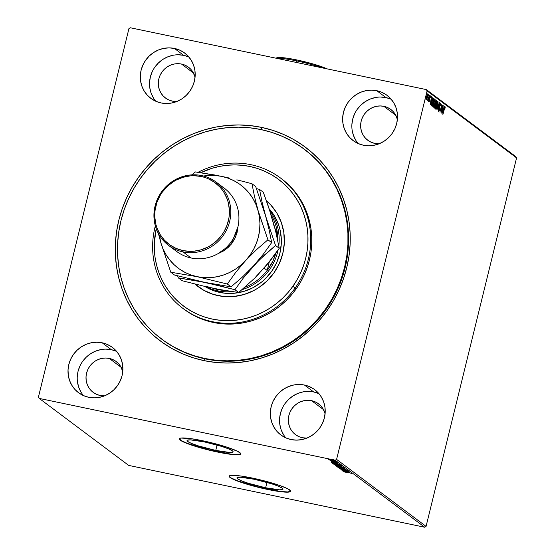 <?xml version="1.0" encoding="UTF-8"?>
<svg xmlns="http://www.w3.org/2000/svg" width="555" height="555" viewBox="0 0 555 555"><rect width="100%" height="100%" fill="white"/><g stroke="black" fill="none" stroke-linecap="round" stroke-linejoin="round"><path stroke-width="0.83" d="M304.029 149.004L304.487 149.344A118.756 113.303 126.8 0 1 336.823 291.063A118.756 113.303 126.8 0 1 205.183 358.877L204.108 360.646A121.018 115.461 126.8 0 1 118.819 220.196A121.018 115.461 126.8 0 1 261.412 127.352L250.104 125.576L238.636 124.951L227.106 125.465L215.631 127.123L204.316 129.905L193.279 133.783L182.623 138.729L172.452 144.689L162.858 151.598L153.936 159.403L145.778 168.019L138.459 177.371L132.041 187.361L126.595 197.899L122.176 208.881L118.819 220.196L116.557 231.747L115.419 243.416L115.405 255.085L116.529 266.65L118.77 278L122.1 289.016L126.505 299.603L131.93 309.655L138.327 319.07L145.632 327.769L153.784 335.657L162.684 342.664L172.265 348.713L182.428 353.764L193.078 357.753L204.108 360.646L215.416 362.422L226.891 363.053L238.421 362.533L249.896 360.875L261.204 358.093L272.241 354.215L282.897 349.268L293.068 343.309L302.662 336.399L311.584 328.595L319.742 319.978L327.068 310.627L333.479 300.637L338.925 290.099L343.344 279.116L346.702 267.801L348.963 256.25L350.101 244.588L350.115 232.913L348.991 221.348L346.757 210.005L343.42 198.981L339.015 188.395L333.59 178.342L327.193 168.928L319.888 160.235L311.743 152.341L302.836 145.341L293.255 139.284L283.092 134.234L272.443 130.245L261.412 127.352L261.419 129.648L261.412 127.352A121.018 115.461 126.8 0 1 346.702 267.801A121.018 115.461 126.8 0 1 204.108 360.646L205.183 358.877A118.756 113.303 -53.2 0 0 336.892 290.903A118.756 113.303 -53.2 0 0 304.223 149.149M265.644 487.783L266.969 482.385L265.644 487.783L248.196 483.238L241.515 480.845L237.637 478.861L236.957 478.119L237.165 477.591L240.155 477.217L254.28 479.27A23.705 2.886 13.8 0 1 282.981 489.177A23.705 2.886 13.8 0 1 265.644 487.783A23.705 2.886 13.8 0 1 236.936 477.869A23.705 2.886 13.8 0 1 254.28 479.27L271.721 483.814L278.409 486.201L282.28 488.185L282.96 488.927L282.759 489.461L279.762 489.829L265.644 487.783M215.749 450.424L217.074 445.027L215.749 450.424L198.308 445.88L191.621 443.487L187.75 441.502L187.07 440.767L187.271 440.233L190.268 439.858L204.386 441.912A23.705 2.886 13.8 0 1 233.093 451.819A23.705 2.886 13.8 0 1 215.749 450.424A23.705 2.886 13.8 0 1 187.049 440.51A23.705 2.886 13.8 0 1 204.386 441.912L221.833 446.456L228.514 448.842L232.392 450.827L233.072 451.569L232.864 452.103L229.867 452.471L215.749 450.424M179.3 438.727A31.67 3.857 -166.2 0 0 217.664 451.853L217.609 452.068A31.67 3.857 13.8 0 1 179.258 438.832A31.67 3.857 13.8 0 1 202.422 440.698L191.593 438.748L181.006 438.048L179.563 438.457L179.293 439.165L180.202 440.157L189.442 444.368L205.621 449.252L223.276 453.178L236.465 454.809L240.468 454.316L240.738 453.601L237.776 451.381L225.732 446.768L202.422 440.698A31.67 3.857 13.8 0 1 240.773 453.941A31.67 3.857 13.8 0 1 217.609 452.068L217.664 451.853A31.67 3.857 -166.2 0 0 240.787 453.823M229.194 476.086A31.67 3.857 -166.2 0 0 267.552 489.212L267.496 489.427A31.67 3.857 13.8 0 1 229.153 476.19A31.67 3.857 13.8 0 1 252.317 478.056L241.48 476.107L230.894 475.406L229.451 475.815L229.18 476.523L230.089 477.515L239.33 481.726L255.508 486.61L273.171 490.537L286.359 492.167L290.362 491.675L290.633 490.96L287.67 488.74L280.483 485.764L264.305 480.873L252.317 478.056A31.67 3.857 13.8 0 1 290.66 491.3A31.67 3.857 13.8 0 1 267.496 489.427L267.552 489.212A31.67 3.857 -166.2 0 0 290.674 491.182M116.612 351.384A28.277 26.98 -53.2 0 0 111.361 349.692L102.141 342.789A28.277 26.98 126.8 0 1 112.394 347.409A28.277 26.98 126.8 0 1 120.095 381.153A28.277 26.98 126.8 0 1 88.751 397.297L94.072 397.859L99.449 397.352L104.673 395.791L109.536 393.245L113.865 389.804L117.48 385.607L120.255 380.813L122.072 375.603L122.863 370.178L122.606 364.753L121.302 359.522L119.006 354.7L115.808 350.469L111.819 346.993L107.205 344.398L102.141 342.789L96.82 342.227L91.443 342.733L86.226 344.294L81.356 346.84L77.034 350.274L73.413 354.472L70.645 359.272L68.827 364.482L68.029 369.908L68.293 375.333L69.59 380.557L71.886 385.378L75.091 389.617L79.074 393.093L83.687 395.687L88.751 397.297A28.277 26.98 126.8 0 1 78.498 392.676A28.277 26.98 126.8 0 1 70.797 358.932A28.277 26.98 126.8 0 1 102.141 342.789L111.361 349.692A28.277 26.98 -53.2 0 0 81.46 363.164A28.277 26.98 -53.2 0 0 83.5 395.604M391.24 99.296A28.277 26.98 -53.2 0 0 385.989 97.604L376.769 90.701A28.277 26.98 126.8 0 1 387.022 95.321A28.277 26.98 126.8 0 1 394.723 129.065A28.277 26.98 126.8 0 1 363.379 145.209L368.7 145.771L374.077 145.264L379.301 143.71L384.164 141.157L388.493 137.723L392.108 133.526L394.876 128.725L396.693 123.515L397.491 118.097L397.234 112.665L395.93 107.441L393.634 102.619L390.429 98.388L386.446 94.905L381.833 92.31L376.769 90.701L371.448 90.139L366.071 90.645L360.847 92.206L355.984 94.752L351.655 98.193L348.041 102.391L345.272 107.184L343.455 112.394L342.657 117.82L342.914 123.252L344.218 128.476L346.514 133.297L349.719 137.529L353.701 141.012L358.315 143.599L363.379 145.209A28.277 26.98 126.8 0 1 353.126 140.588A28.277 26.98 126.8 0 1 345.425 106.851A28.277 26.98 126.8 0 1 376.769 90.701L385.989 97.604A28.277 26.98 -53.2 0 0 356.088 111.076A28.277 26.98 -53.2 0 0 358.128 143.523M188.915 57.033A28.277 26.98 -53.2 0 0 183.663 55.34L174.443 48.438A28.277 26.98 126.8 0 1 184.697 53.058A28.277 26.98 126.8 0 1 192.391 86.802A28.277 26.98 126.8 0 1 161.054 102.946L166.375 103.507L171.752 103.001L176.969 101.447L181.839 98.901L186.161 95.46L189.782 91.263L192.55 86.462L194.368 81.252L195.166 75.834L194.902 70.402L193.598 65.178L191.302 60.356L188.103 56.124L184.121 52.642L179.508 50.047L174.443 48.438L169.115 47.876L163.746 48.382L158.522 49.943L153.659 52.489L149.33 55.93L145.715 60.127L142.94 64.921L141.123 70.131L140.332 75.556L140.588 80.988L141.893 86.212L144.189 91.034L147.387 95.266L151.376 98.748L155.99 101.336L161.054 102.946A28.277 26.98 126.8 0 1 150.8 98.325A28.277 26.98 126.8 0 1 143.1 64.588A28.277 26.98 126.8 0 1 174.443 48.438L183.663 55.34A28.277 26.98 -53.2 0 0 153.756 68.813A28.277 26.98 -53.2 0 0 155.802 101.26M318.945 393.648A28.277 26.98 -53.2 0 0 313.686 391.955L304.466 385.052A28.277 26.98 126.8 0 1 314.72 389.672A28.277 26.98 126.8 0 1 322.42 423.416A28.277 26.98 126.8 0 1 291.084 439.56L296.405 440.122L301.781 439.615L306.998 438.055L311.868 435.508L316.19 432.067L319.812 427.87L322.58 423.077L324.397 417.866L325.188 412.441L324.932 407.016L323.627 401.785L321.331 396.964L318.133 392.732L314.151 389.256L309.537 386.662L304.466 385.052L299.145 384.49L293.775 384.997L288.551 386.558L283.681 389.104L279.359 392.538L275.745 396.735L272.97 401.536L271.152 406.746L270.361 412.171L270.618 417.596L271.922 422.82L274.219 427.641L277.417 431.88L281.406 435.356L286.012 437.95L291.084 439.56A28.277 26.98 126.8 0 1 280.83 434.94A28.277 26.98 126.8 0 1 273.129 401.196A28.277 26.98 126.8 0 1 304.466 385.052L313.686 391.955A28.277 26.98 -53.2 0 0 283.785 405.427A28.277 26.98 -53.2 0 0 285.825 437.867M335.164 462.246L331.418 461.503L335.164 462.246M311.549 400.675A19.224 18.343 126.8 0 1 318.521 403.818A19.224 18.343 126.8 0 1 325.098 413.766L323.017 408.778L320.839 405.899L318.126 403.534L314.99 401.771L311.549 400.675L323.496 409.625L311.549 400.675A19.224 18.343 126.8 0 0 290.237 411.657A19.224 18.343 126.8 0 0 295.468 434.6A19.224 18.343 126.8 0 0 302.44 437.742L298.999 436.646L295.864 434.884L293.151 432.518L290.973 429.639L289.412 426.358L288.524 422.806L288.35 419.115L288.891 415.424L290.126 411.886L292.013 408.626L294.469 405.767L297.411 403.429L300.72 401.695L304.272 400.641L307.928 400.294L311.549 400.675M306.866 438.11A19.224 18.343 126.8 0 1 302.44 437.742L306.866 438.11M181.52 64.061A19.224 18.343 126.8 0 1 188.492 67.204A19.224 18.343 126.8 0 1 195.069 77.152L192.987 72.164L190.809 69.285L188.096 66.919L184.961 65.157L181.52 64.061L193.466 73.01L181.52 64.061A19.224 18.343 126.8 0 0 160.208 75.043A19.224 18.343 126.8 0 0 165.439 97.985A19.224 18.343 126.8 0 0 172.411 101.128L168.97 100.039L165.834 98.27L163.121 95.904L160.943 93.025L159.382 89.75L158.501 86.198L158.321 82.501L158.862 78.817L160.097 75.272L161.984 72.011L164.44 69.153L167.381 66.815L170.69 65.088L174.242 64.026L177.898 63.679L181.52 64.061M176.837 101.496A19.224 18.343 126.8 0 1 172.411 101.128L176.837 101.496M383.845 106.324A19.224 18.343 126.8 0 1 390.817 109.467A19.224 18.343 126.8 0 1 397.394 119.415L395.313 114.427L393.134 111.548L390.429 109.182L387.286 107.42L383.845 106.324L395.798 115.273L383.845 106.324A19.224 18.343 126.8 0 0 362.533 117.306A19.224 18.343 126.8 0 0 367.771 140.249A19.224 18.343 126.8 0 0 374.743 143.391L371.295 142.302L368.159 140.533L365.454 138.167L363.275 135.288L361.714 132.014L360.826 128.462L360.653 124.764L361.187 121.08L362.429 117.535L364.309 114.274L366.772 111.416L369.713 109.078L373.022 107.351L376.567 106.289L380.224 105.943L383.845 106.324M379.169 143.759A19.224 18.343 126.8 0 1 374.743 143.391L379.169 143.759M109.217 358.412A19.224 18.343 126.8 0 1 116.189 361.555A19.224 18.343 126.8 0 1 122.766 371.503L120.685 366.515L118.506 363.636L115.801 361.27L112.665 359.508L109.217 358.412L121.17 367.361L109.217 358.412A19.224 18.343 126.8 0 0 87.905 369.394A19.224 18.343 126.8 0 0 93.143 392.336A19.224 18.343 126.8 0 0 100.115 395.479L96.667 394.383L93.531 392.621L90.826 390.255L88.647 387.376L87.086 384.095L86.198 380.543L86.025 376.852L86.566 373.161L87.801 369.623L89.681 366.362L92.144 363.504L95.085 361.166L98.395 359.432L101.947 358.377L105.603 358.031L109.217 358.412M104.541 395.847A19.224 18.343 126.8 0 1 100.115 395.479L104.541 395.847M426.067 526.383L336.594 459.38L427.1 90.902L516.573 157.904L426.067 526.383L424.735 527.25L128.698 465.409L39.218 398.414L335.255 460.248L424.735 527.25L128.698 465.409L39.218 398.414L38.427 397.096L128.933 28.617L38.427 397.096L39.218 398.414L335.255 460.248L336.594 459.38L335.255 460.248L424.735 527.25L426.067 526.383L516.573 157.904L427.1 90.902L336.594 459.38L426.067 526.383M427.78 93.878L426.538 96.348L426.358 99.65L427.669 96.896L427.947 94.315L427.475 93.968L426.178 98.859L426.649 99.567L427.607 97.146L427.711 93.844M429.41 95.21L427.551 100.316L428.092 99.858L428.037 100.788L429.41 95.21L427.551 100.316L428.092 99.858L428.037 100.788L429.41 95.21M429.029 101.641L429.827 99.498L429.757 97.319L430.319 96.591L430.375 97.326L430.583 96.875L430.472 95.89L429.764 97.271L429.514 100.309L429.188 100.955L429.147 100.226L428.939 100.642L429.029 101.641L429.362 101.315L429.889 97.493L430.59 96.244L430.298 95.939L429.841 96.993L429.064 101.662M433.615 98.36C433.039 98.263 432.498 99.317 431.977 101.537L431.512 105.499L432.185 106.324L434.059 98.693L433.046 98.561L431.977 101.537L431.471 105.131L432.185 106.324L434.059 98.693L433.046 98.2M436.501 100.524L435.522 102.356L434.766 106.019L435.002 108.44L436.882 100.809L436.272 100.552L435.737 101.593L434.607 106.768L435.002 108.44L436.882 100.809L436.452 100.719L436.306 101.315L436.452 100.719L436.882 100.809L436.438 100.49M439.435 102.717L436.931 109.876L438.97 104.555L438.166 110.806L439.435 102.717L436.931 109.876L438.97 104.555L438.166 110.806L439.435 102.717M442.744 105.2L441.35 110.875L441.794 104.486L439.921 112.117L441.468 106.539L441.017 112.936L442.89 105.304L441.35 110.875L441.794 104.486L439.921 112.117L441.468 106.539L441.017 112.936L442.744 105.2M445.061 106.699L442.939 114.379L444.493 108.135L444.833 107.476L444.985 108.385L445.207 107.85L445.061 106.699L444.59 107.233L442.793 114.268L444.021 109.266L444.874 107.483L444.985 108.385L445.207 107.85L445.006 106.678M441.94 113.629L444.423 106.456L443.466 108.634L442.939 108.239L443.181 105.526L441.919 113.615L444.423 106.456L443.466 108.634L442.939 108.239L443.181 105.526L441.94 113.629M440.684 103.424L439.782 105.193L438.707 111.437L439.692 108.697L439.761 105.277L440.504 104.215L440.705 105.415L440.684 103.424L439.976 104.493L439.331 109.834L438.901 110.66L438.887 109.488L438.589 110.84L438.804 111.451L439.4 110.223L439.99 105.048L440.504 104.215L440.705 105.415L440.635 103.403M437.95 101.378L436.237 104.846L435.987 109.404L437.701 105.901L438.166 103.161L437.853 101.336L436.07 105.54L436.036 109.432L437.701 105.901L437.86 101.336M435.127 99.262L433.413 102.731L433.164 107.288L434.877 103.785L435.342 101.045L435.037 99.22L433.33 103.077L433.212 107.316L434.877 103.785L435.037 99.22M430.208 104.846L432.692 97.673L431.741 99.851L431.207 99.456L431.45 96.743L430.187 104.833L432.692 97.673L431.741 99.851L431.207 99.456L431.45 96.743L430.208 104.846M429.737 96.098L429.632 95.516L429.459 96.639M428.62 95.259L428.509 94.676L428.342 95.807M426.795 93.892L426.684 93.309L426.517 94.44M515.782 156.586L426.302 89.591L130.265 27.75L426.302 89.591L427.1 90.902L426.302 89.591L515.782 156.586L516.573 157.904L515.782 156.586M330.072 460.019L334.478 460.796L330.1 459.54L328.72 459.464L330.072 460.019L334.415 460.719L329.281 459.429L328.775 459.54L330.072 460.019M335.976 461.933L330.017 460.456L335.976 461.933M340.18 465.083L332.66 463.411L340.18 465.083M343.448 467.532L341.29 466.644L335.636 465.652L343.448 467.532M346.001 469.44L337.912 467.414L344.19 469.058L339.154 468.344L346.001 469.44L337.912 467.414L344.19 469.058L339.154 468.344L346.001 469.44M349.31 471.923L343.767 470.765L348.36 471.209L340.909 469.655L346.611 470.924L342.005 470.473L349.456 472.027L343.767 470.765L348.36 471.209L340.909 469.655L346.611 470.924L342.005 470.473L349.31 471.923M348.88 472.95L343.781 471.805L348.88 472.95M342.928 471.167L350.989 473.179L348.249 472.416L347.714 472.014L349.747 472.25L342.928 471.167L350.989 473.179L348.249 472.416L347.714 472.014L349.747 472.25L342.928 471.167M340.312 468.899L347.437 470.432L341.45 469.239L340.312 468.899L340.402 468.434M341.505 468.073L344.606 468.496L343.378 467.823L336.753 466.595L341.505 468.073L344.655 468.33L340.007 466.97L336.829 466.706L341.505 468.073M338.682 465.957L341.783 466.38L340.555 465.707L333.93 464.479L338.002 465.812L341.831 466.221L337.183 464.854L334.006 464.59L338.682 465.957M331.196 462.384L339.258 464.396L336.517 463.633L335.983 463.231L338.016 463.467L331.196 462.384L339.258 464.396L336.517 463.633L335.983 463.231L338.016 463.467L331.196 462.384M335.914 462.169L336.413 462.211M334.79 461.337L334.034 461.094L335.289 461.371L334.048 461.115L335.289 461.371L335.414 460.955M332.965 459.97L333.465 460.005M128.933 28.617L130.265 27.75L128.933 28.617M161.859 339.265A118.756 113.303 -53.2 0 0 205.183 358.877A118.756 113.303 126.8 0 1 162.122 339.466L161.665 339.126M318.75 393.564L313.686 391.955L308.365 391.393M302.988 391.899L297.771 393.46L292.901 396.006L288.579 399.44L284.958 403.638M282.19 408.438L280.372 413.648L279.574 419.074M279.838 424.499L281.142 429.73L283.438 434.551M188.728 56.95L183.663 55.34L178.335 54.778M172.966 55.292L167.742 56.846L162.872 59.392L158.55 62.833L154.935 67.03M152.16 71.824L150.343 77.034L149.552 82.459M149.808 87.891L151.113 93.115L153.409 97.937M391.053 99.213L385.989 97.604L380.668 97.042M375.291 97.555L370.067 99.109L365.204 101.655L360.875 105.096L357.26 109.293M354.485 114.087L352.668 119.297L351.877 124.722M352.134 130.154L353.438 135.378L355.734 140.2M116.425 351.301L111.361 349.692L106.04 349.13M100.663 349.636L95.439 351.197L90.576 353.743L86.254 357.177L82.633 361.374M79.865 366.175L78.047 371.385L77.249 376.81M77.513 382.235L78.81 387.466L81.106 392.288M229.222 475.912L229.541 476.773L231.033 477.883L237.242 480.713L258.568 487.158L280.712 491.473L287.823 491.945L290.695 491.133M179.334 438.554L181.138 440.524L187.354 443.355L208.68 449.8L230.818 454.115L237.935 454.587L240.808 453.775M351.266 473.748L351.773 473.658M344.71 471.535L347.499 471.889L344.71 471.535M346.639 470.231L346.771 469.828M337.593 466.859L340.173 467.005L343.954 468.26L337.593 466.859L340.153 467.081L343.899 468.177L339.147 467.428L337.627 466.887L337.641 466.346M335.74 465.222L335.719 465.77M336.607 466.02L339.063 466.262L336.607 466.02M339.764 466.679L339.584 466.304L342.595 467.026L339.764 466.679M336.462 465.909L336.517 465.409M334.769 464.743L337.35 464.889L341.131 466.144L334.769 464.743L337.329 464.965L341.075 466.061L335.914 465.187L334.734 464.722L334.818 464.23M333.493 463.467L333.166 463.862L333.493 463.467M339.716 465.145L333.784 463.911L333.527 463.376L339.785 464.861L333.784 463.911L333.59 463.536L335.969 463.89L339.716 465.145M332.986 462.752L335.768 463.106L332.986 462.752M331.939 461.489L336.67 462.801L331.446 461.538M332.195 461.212L332.487 461.649M336.67 462.801L337.107 462.731M336.455 462.606L336.08 462.634M335.671 461.989L335.171 461.954M334.054 461.087L334.547 461.149M329.281 459.429L328.775 459.54M333.749 460.574L329.413 459.623L333.784 460.629L333.895 460.192M332.723 459.783L332.223 459.748M343.899 468.177L344.065 467.823M339.688 466.623L339.653 466.04M341.075 466.061L341.242 465.707M329.448 459.679L329.517 459.193M444.638 106.615L444.777 107.76M444.562 108.294L444.513 107.58M444.423 107.386L444.874 107.483M444.784 107.573L444.721 106.768M442.744 108.322L443.466 108.634L442.744 108.322M443.23 108.586L443.008 109.217L443.23 108.586M442.384 111.784L442.633 109.03L443.216 109.37L442.21 111.742L442.807 109.064L443.216 109.37L442.384 111.784M440.046 104.111L440.504 104.215M438.811 110.646L438.596 111.118M438.506 110.584L438.901 110.66M438.499 111.257L438.887 110.424M436.306 108.641L435.876 109.259M437.631 101.426L437.555 105.797L436.175 108.62L436.216 104.923L437.763 102.162L437.486 106.067L436.598 108.364L435.717 108.496M435.848 109.279L436.341 108.565M437.77 102.453L437.604 101.371M435.737 108.516L436.175 108.62L436.681 103.882L437.763 102.162L437.271 102.044M435.585 104.264L435.404 104.978L435.585 104.264M434.787 107.49L434.634 108.121L434.787 107.49M435.134 103.91L435.772 104.264L435.668 102.46L436.542 101.482L435.841 104.319L435.231 104.069M434.627 107.455L435.051 107.545L434.537 107.358L434.898 107.434L434.752 106.081L435.578 105.041L435.051 107.545L434.627 107.455M435.051 104.909L435.654 105.103L435.051 107.545L434.863 106.338L435.578 105.041M435.564 104L435.502 102.425L436.258 101.301L435.841 104.319L435.564 104M433.483 106.525L433.053 107.143M434.808 99.31L434.731 103.681L433.351 106.505L433.393 102.807L435.002 100.115L434.593 104.229L433.691 106.359L432.893 106.387M433.025 107.17L433.517 106.449M434.947 100.337L434.78 99.262M432.997 106.442L433.351 106.505L433.857 101.766L434.94 100.046L434.447 99.928M433.628 98.603L433.483 99.199L433.628 98.603M431.97 105.381L431.804 106.033L431.97 105.381M431.339 104.742L432.227 105.429L431.762 104.833L432.123 101.648L433.122 99.151L433.719 99.366L432.227 105.429L431.415 104.937M431.762 104.833L431.956 101.614L433.122 99.151L432.768 99.074L433.559 99.248L432.227 105.429L431.762 104.833M433.136 99.158L432.699 99.061M431.013 99.539L431.741 99.851L431.013 99.539M431.499 99.803L431.284 100.434L431.499 99.803M430.652 103.001L430.902 100.247L431.485 100.587L430.479 102.959L431.075 100.282L431.485 100.587L430.652 103.001M428.779 100.871L429.188 100.955M430.049 95.8L430.16 96.785M429.868 96.494L430.319 96.591M429.237 100.302L428.599 101.558M428.883 101.329L429.098 100.795M430.174 96.612L430.146 96.029M429.771 95.37L429.494 95.918M427.399 99.838L427.808 99.921M427.919 95.717L427.954 94.988M428.654 94.53L428.377 95.078M426.226 99.477L426.552 98.929L425.935 99.56M427.468 93.975L427.537 94.537M427.537 94.704L427.461 93.941M426.531 98.963L426.524 96.417L427.614 94.558L427.461 97.035L426.531 98.963L426.178 98.887L426.531 98.963L426.684 96.452L427.558 94.537L427.26 97.763L426.76 98.866L426.15 98.894M426.83 93.164L426.552 93.712M435.848 101.218L436.376 101.357M432.976 106.442L433.351 106.505M433.122 99.151L433.559 99.248M427.135 94.447L427.614 94.558M295.177 287.962L292.867 286.311A79.171 75.535 126.8 0 1 198.912 314.893A79.171 75.535 126.8 0 1 156.246 228.695L154.366 242.466L154.366 250.104L155.102 257.666L156.572 265.089L158.765 272.297L161.651 279.221L165.21 285.79L169.4 291.951L174.18 297.633L179.515 302.787L185.349 307.366L191.621 311.32L198.274 314.616L205.239 317.224L212.454 319.111L219.856 320.263L227.363 320.665L234.904 320.318L242.41 319.229L249.812 317.404L257.027 314.858L263.993 311.619L270.646 307.713L276.917 303.183L282.752 298.077L288.087 292.429L292.867 286.311L297.064 279.769L300.616 272.873L303.502 265.692L305.694 258.283L307.165 250.728L307.9 243.097L307.907 235.459L307.165 227.897L305.694 220.474L303.502 213.266L300.616 206.342L297.064 199.772L292.874 193.612L288.087 187.93L282.752 182.775L276.924 178.197L270.653 174.242L264 170.947L257.027 168.338L249.812 166.451L242.41 165.3L234.904 164.897L227.363 165.244L219.856 166.333L212.461 168.158L200.813 172.674A79.171 75.535 126.8 0 1 291.424 191.766A79.171 75.535 126.8 0 1 292.867 286.311L295.177 287.962A81.432 77.693 126.8 0 1 182.866 308.372A81.432 77.693 126.8 0 1 155.338 225.871A81.432 77.693 -53.2 0 0 197.247 316.801A81.432 77.693 -53.2 0 0 295.177 287.962L296.259 288.773L295.177 287.962A81.432 77.693 -53.2 0 0 292.86 189.706A81.432 77.693 -53.2 0 0 198.073 172.286A81.432 77.693 126.8 0 1 280.483 178.002A81.432 77.693 126.8 0 1 295.177 287.962M269.231 208.867A50.893 48.562 126.8 0 1 271.638 271.374L265.13 278.936L261.384 282.224L253.073 287.643L243.95 291.361L234.37 293.234L224.699 293.2L215.298 291.243L210.824 289.571L204.774 286.408L182.096 280.705L178.363 277.909L182.096 280.705L204.774 286.408A50.893 48.562 126.8 0 0 271.638 271.374L276.612 262.737L279.88 253.357L281.302 243.589L281.302 238.685L279.88 229.049L278.471 224.414L274.33 215.742L269.231 208.867M198.253 286.692A54.855 52.336 126.8 0 0 273.906 272.942L279.276 263.632L282.793 253.524L284.326 243L283.813 232.469L281.274 222.333L276.813 212.981L270.59 204.774L266.455 200.827A54.855 52.336 126.8 0 1 273.906 272.942L266.899 281.094L258.512 287.767L253.906 290.473L244.075 294.483L233.745 296.502L223.318 296.46L213.189 294.358L203.754 290.272L195.055 284.077A54.855 52.336 126.8 0 0 198.253 286.692L198.295 286.72M325.362 309.295A118.756 113.303 126.8 0 1 161.581 339.056A118.756 113.303 126.8 0 1 140.158 178.703A118.756 113.303 126.8 0 1 303.939 148.941A118.756 113.303 126.8 0 1 325.362 309.295L325.91 309.704L325.362 309.295L318.188 318.48L310.19 326.944L301.441 334.603L292.034 341.401L282.051 347.25L271.603 352.113L260.774 355.928L249.674 358.676L238.414 360.306L227.099 360.826L215.839 360.216L204.746 358.488L193.917 355.658L183.462 351.752L173.486 346.813L164.079 340.874L155.331 334.006L147.332 326.278L140.158 317.751L133.873 308.511L128.538 298.659L124.209 288.274L120.921 277.465L118.715 266.331L117.605 254.981L117.605 243.527L118.715 232.08L120.921 220.744L124.209 209.637L128.538 198.856L133.873 188.513L140.158 178.703L147.339 169.525L155.338 161.061L164.079 153.395L173.486 146.603L183.469 140.748L193.924 135.885L204.746 132.069L215.846 129.329L227.106 127.692L238.421 127.171L249.681 127.782L260.774 129.509L271.603 132.34L282.058 136.246L292.034 141.192L301.441 147.124L310.19 153.992L318.188 161.72L325.369 170.246L331.654 179.487L336.982 189.345L341.318 199.724L344.6 210.539L346.806 221.667L347.916 233.017L347.916 244.471L346.806 255.917L344.6 267.253L341.311 278.36L336.982 289.141L331.647 299.485L325.362 309.295M182.866 308.372L183.948 309.184A81.432 77.693 -53.2 0 0 296.259 288.773A81.432 77.693 -53.2 0 0 281.572 178.814L280.483 178.002M183.892 309.135L192.113 314.498L198.961 317.89L206.127 320.568L213.55 322.504L221.161 323.69L228.882 324.106L236.638 323.752L244.36 322.635L251.97 320.755L259.393 318.133L266.56 314.803L273.407 310.786L279.852 306.131L285.853 300.872L291.34 295.073L296.259 288.773L300.574 282.044L304.23 274.954L307.199 267.565L309.447 259.941L310.966 252.171L311.723 244.325L311.723 236.465L310.966 228.688L309.447 221.056L307.199 213.64L304.23 206.522L300.574 199.758L296.259 193.424L291.34 187.583L281.51 178.772M195.242 284.125A54.855 52.336 -53.2 0 0 198.662 286.99M217.726 289.53A49.763 47.48 126.8 0 1 212.35 288.066L217.726 289.53L224.935 290.459A49.763 47.48 126.8 0 1 217.726 289.53L217.726 290.827L217.726 289.53M205.954 286.678A50.893 48.562 -53.2 0 0 217.726 290.827A50.893 48.562 126.8 0 1 205.954 286.678M219.898 292.45L217.726 290.827L219.898 292.45M277.798 240.898L277.007 230.478L276.272 233.495L277.007 230.478A49.763 47.48 126.8 0 1 277.805 240.544M269.265 262.015L267.191 270.445L272.776 261.35L275.877 253.177A49.763 47.48 126.8 0 1 267.191 270.445A49.763 47.48 126.8 0 1 245.053 287.157A49.763 47.48 -53.2 0 0 267.191 270.445L264.166 268.176L267.191 270.445L269.265 262.015M269.813 210.616A50.893 48.562 126.8 0 1 278.804 245.733A50.893 48.562 -53.2 0 0 269.813 210.616M278.104 249.979A50.893 48.562 126.8 0 1 242.167 289.62A50.893 48.562 -53.2 0 0 278.104 249.979M232.177 291.618A50.893 48.562 126.8 0 1 217.726 290.827A50.893 48.562 -53.2 0 0 232.177 291.618M271.187 214.924A49.763 47.48 126.8 0 1 277.007 230.478A49.763 47.48 -53.2 0 0 271.187 214.924M275.204 229.125L277.007 230.478L275.204 229.125M168.63 245.435A39.585 37.768 126.8 0 1 157.856 198.197A39.585 37.768 126.8 0 1 201.736 175.588A39.585 37.768 126.8 0 1 216.089 182.061A39.585 37.768 126.8 0 1 226.863 229.298A39.585 37.768 126.8 0 1 182.99 251.901L191.121 257.992L182.99 251.901L182.983 250.61A38.455 36.692 126.8 0 1 155.886 205.981A38.455 36.692 126.8 0 1 201.194 176.476L201.736 175.588A39.585 37.768 -53.2 0 0 155.088 205.96A39.585 37.768 -53.2 0 0 182.99 251.901A39.585 37.768 126.8 0 1 168.63 245.435L176.768 251.526A39.585 37.768 -53.2 0 0 191.121 257.992A39.585 37.768 126.8 0 1 172.917 248.189M237.949 226.856L231.137 244.332L217.768 253.801L224.095 250.673L228.598 247.093L232.358 242.729L235.237 237.741L237.131 232.323L237.956 226.683M274.593 228.167L270.965 214.223L263.299 192.224L259.56 189.428L262.05 202.02L265.616 216.013L255.702 186.535L251.97 183.74L254.461 196.331L258.019 210.324L267.933 239.802L255.8 204.129L252.789 198.315L249.035 192.98L244.602 188.221L239.566 184.121L234.016 180.75L228.05 178.155L221.757 176.393A52.024 49.638 126.8 0 1 258.019 210.324L254.461 196.331L251.97 183.74L255.702 186.535L265.616 216.013L269.175 229.999L271.666 242.59L267.933 239.802L256.667 249.514L245.705 260.475L249.986 255.182L253.573 249.403L256.403 243.229L258.429 236.77L259.615 230.138L259.948 223.443L259.414 216.804L258.019 210.324A52.024 49.638 126.8 0 1 245.705 260.475L235.757 272.311L227.335 284.042L231.067 286.831L227.335 284.042L197.122 276.688L227.335 284.042L235.757 272.311L245.705 260.475A52.024 49.638 126.8 0 1 197.122 276.688L170.773 272.221L174.506 275.016L204.719 282.37L174.506 275.016L170.773 272.221L160.86 242.75L170.773 272.221L197.122 276.688A52.024 49.638 126.8 0 1 160.86 242.75L158.425 233.551L160.86 242.75A52.024 49.638 126.8 0 1 159.32 235.119L160.86 242.75L163.08 248.952L166.098 254.766L169.851 260.094L174.284 264.853L179.314 268.953L184.864 272.332L190.837 274.919L197.122 276.688L203.623 277.59L210.22 277.625L216.811 276.785L223.27 275.086L229.493 272.554L235.369 269.231L240.808 265.186L256.667 249.514L267.933 239.802L271.666 242.59L263.243 254.322L253.295 266.157L264.256 255.203L275.53 245.483L265.616 216.013L262.05 202.02L259.56 189.428L263.299 192.224L268.537 206.807L275.134 228.847L279.262 248.279L275.53 245.483L265.616 216.013L269.175 229.999L271.666 242.59L263.243 254.322L253.295 266.157L242.334 277.118L231.067 286.831L204.719 282.37L234.925 289.724L243.354 277.993L253.295 266.157L242.334 277.118L231.067 286.831L178.363 277.909L177.593 275.849L178.363 277.909L197.497 280.941L219.822 285.818L234.925 289.724L238.664 292.52L219.53 289.488L204.774 286.408L219.53 289.488L238.664 292.52L234.925 289.724L243.354 277.993L258.685 260.538L275.53 245.483L279.262 248.279L270.833 260.011L255.501 277.465L238.664 292.52L255.501 277.465L265.165 266.553M259.56 189.428L256.479 188.603L259.56 189.428M270.986 215.5L275.134 228.847L279.262 248.279L266.081 265.921L255.987 276.556M206.023 286.29L212.308 288.059M221.757 176.393L215.264 175.484L203.567 176.025A52.024 49.638 126.8 0 1 221.757 176.393L195.409 171.925L191.85 174.874L195.409 171.925L214.507 174.95L229.257 178.03L221.757 176.393M236.839 179.834L244.477 181.756L236.839 179.834M251.97 183.74L244.477 181.756L251.97 183.74M219.94 185.391A39.585 37.768 126.8 0 1 236.062 232.947A39.585 37.768 126.8 0 1 191.121 257.992A39.585 37.768 -53.2 0 0 235.001 235.389A39.585 37.768 -53.2 0 0 224.22 188.152L216.089 182.061M182.983 250.61L190.226 251.373L193.889 251.207L201.125 249.799L208.021 246.996L211.254 245.102L217.137 240.426L222.055 234.716L224.095 231.539L227.231 224.706L229.014 217.435L229.381 210.019L228.313 202.742L227.252 199.238L224.13 192.682L222.097 189.692L219.773 186.924L214.355 182.193L208.083 178.668L204.698 177.399L201.194 176.476L193.952 175.713L190.289 175.88L183.053 177.288L176.157 180.091L172.924 181.984L167.041 186.66L162.122 192.37L160.083 195.547L156.947 202.388L155.164 209.651L154.803 213.356L154.796 217.067L155.865 224.345L156.926 227.848L160.048 234.404L164.405 240.162L169.823 244.894L176.095 248.425L182.983 250.61L182.99 251.901A39.585 37.768 -53.2 0 0 229.631 221.535A39.585 37.768 -53.2 0 0 201.736 175.588L201.194 176.476A38.455 36.692 126.8 0 1 228.292 221.105A38.455 36.692 126.8 0 1 182.983 250.61M276.494 57.963L280.067 57.519L287.233 58.219L296.904 59.961L296.363 60.849A29.408 3.587 13.8 0 1 321.851 67.772A29.408 3.587 -166.2 0 0 296.363 60.849L295.995 62.368L296.363 60.849A29.408 3.587 -166.2 0 0 276.785 58.358A29.408 3.587 13.8 0 1 296.363 60.849L296.904 59.961A28.277 3.448 -166.2 0 0 276.536 57.935A28.277 3.448 -166.2 0 0 276.237 58.24M296.904 59.961L312.84 63.908L327.179 68.882A28.277 3.448 -166.2 0 0 296.904 59.961M351.808 473.713L351.919 473.276M351.031 473.533L351.135 473.096M332.66 463.397L332.771 462.96M333.465 463.585L333.569 463.154M331.418 461.496L331.522 461.066M337.149 462.787L337.253 462.35M336.476 462.634L336.58 462.197M336.42 462.232L336.531 461.795M330.718 460.622L330.822 460.185M333.479 460.026L333.59 459.589M433.309 99.116L432.886 99.033M276.078 58.206L276.536 57.935"/></g></svg>
